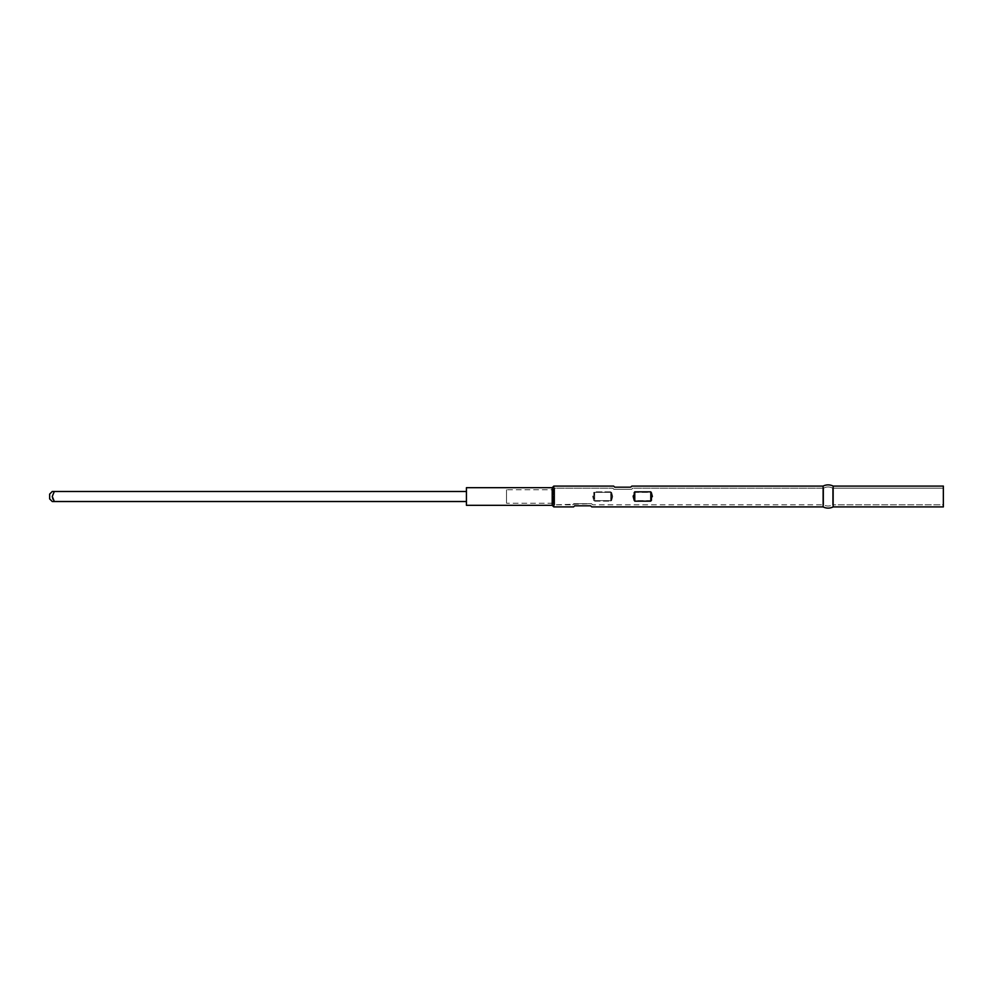 <?xml version="1.0" encoding="UTF-8"?>
<svg xmlns="http://www.w3.org/2000/svg" width="993" height="993" viewBox="0 0 993 993"><rect width="100%" height="100%" fill="white"/><g stroke="black" fill="none" stroke-linecap="round" stroke-linejoin="round"><path stroke-width="0.74" stroke-dasharray="4.96 3.72" d="M553.076 503.215L553.076 489.785L554.677 488.184L554.677 504.816L553.076 503.215L506.517 503.215L506.517 489.785L553.076 489.785L553.076 503.215L553.076 489.785L506.517 489.785L506.517 503.215L553.076 503.215L554.677 504.816L554.677 488.184L612.755 488.184L613.848 489.288L631.622 489.288L632.727 488.184L823.656 488.184L823.656 504.816L592.647 504.816L591.555 503.712L554.677 504.816L572.676 504.816L573.78 503.712L591.555 503.712L592.647 504.816L823.656 504.816L823.656 488.184A8.937 8.937 0 0 1 832.606 488.184L832.606 504.816A8.937 8.937 0 0 1 823.656 504.816A8.937 8.937 0 0 0 832.606 504.816L832.606 488.184L943.35 488.184L943.35 504.816L832.606 504.816L943.35 504.816L943.35 496.5L943.35 506.914L943.35 486.086L943.35 504.816L943.35 488.184L832.606 488.184L832.606 504.816L832.606 488.184A8.937 8.937 0 0 0 823.656 488.184L823.656 504.816L823.656 488.184L632.727 488.184L631.622 489.288L613.848 489.288L612.755 488.184L554.677 488.184L554.677 504.816L554.677 488.184L553.076 489.785L553.076 503.215M592.709 496.5L593.814 500.633L611.589 500.633L612.693 496.5L611.589 492.367L593.814 492.367L592.709 496.5L593.814 500.633L593.814 492.367L592.709 496.5M52.257 496.475L54.33 491.485L466.437 491.485L54.33 491.485L52.257 496.475L54.33 501.515L466.437 501.515L466.437 491.485L466.437 501.515L52.257 501.515M466.437 505.313L466.437 487.687L466.437 505.313M466.437 491.485L466.437 501.515L466.437 491.485M833.139 506.914L833.139 486.086M823.123 506.914L823.123 486.086L823.123 506.914M613.897 486.359L614.729 487.178L630.754 487.178L631.573 486.359M553.809 506.914L553.809 486.086L553.809 506.914M591.505 506.641L590.674 505.822L574.649 505.822L573.83 506.641M610.72 491.833L594.683 491.833L593.591 496.5L594.683 501.167L610.72 501.167L611.825 496.5L610.72 491.833L594.683 491.833L593.591 496.5L594.683 501.167L594.683 491.833L594.683 501.167L610.72 501.167L610.72 491.833L610.72 501.167L611.825 496.5L610.72 491.833M552.207 505.313L552.207 487.687L552.207 505.313M590.674 505.822L574.649 505.822M614.729 487.178L630.754 487.178M633.894 492.367L651.669 492.367L652.761 496.5L651.669 500.633L633.894 500.633L632.789 496.5L633.894 492.367L651.669 492.367L652.488 498.635L651.669 500.633L651.669 492.367L651.669 500.633L633.894 500.633L633.894 492.367L633.894 500.633L632.789 496.5L633.894 492.367M611.589 500.633L611.589 492.367L593.814 492.367L593.814 500.633L611.589 500.633L612.693 496.5L611.589 492.367L611.589 500.633M573.78 503.712L572.676 504.816L573.78 503.712L591.555 503.712L573.78 503.712M591.555 503.712L592.647 504.816L591.555 503.712M631.622 489.288L632.727 488.184L631.622 489.288L613.848 489.288L631.622 489.288M613.848 489.288L612.755 488.184L613.848 489.288M52.914 499.156L54.33 501.515L52.914 501.515M52.257 491.485L52.914 491.485M49.65 498.908L49.65 494.092L49.65 498.908M506.517 489.785L506.517 503.215L506.517 489.785"/><path stroke-width="1.49" d="M52.257 501.515L49.65 498.908L49.65 494.092L52.257 491.485L49.65 494.092L49.65 498.908L52.257 501.515L54.33 501.515L52.257 496.475L54.33 491.485L52.443 491.485M573.83 506.641L574.649 505.822L573.544 506.914L553.809 506.914L552.207 505.313L466.437 505.313L552.207 505.313L552.207 487.687L466.437 487.687L466.437 505.313L466.437 487.687L552.207 487.687L552.207 505.313L553.809 506.914L553.809 486.086L552.207 487.687L553.809 486.086L553.809 506.914L573.544 506.914L574.649 505.822L590.674 505.822L591.778 506.914L823.123 506.914L823.123 486.086L631.858 486.086L630.754 487.178L614.729 487.178L613.624 486.086L553.809 486.086L613.624 486.086L614.729 487.178L613.897 486.359M633.658 496.5L634.763 491.833L650.787 491.833L651.892 496.5L650.787 501.167L634.763 501.167L633.658 496.5L634.763 491.833L650.787 491.833L651.892 496.5L650.787 501.167L650.787 491.833L650.787 501.167L634.763 501.167L634.763 491.833L634.763 501.167L633.658 496.5M631.573 486.359L630.754 487.178L631.858 486.086L823.123 486.086A11.035 11.035 0 0 1 833.139 486.086L943.35 486.086L943.35 506.914L833.139 506.914L833.139 486.086A11.035 11.035 0 0 0 823.123 486.086L823.123 506.914A11.035 11.035 0 0 0 833.139 506.914L943.35 506.914L943.35 486.086L833.139 486.086L833.139 506.914A11.035 11.035 0 0 1 823.123 506.914L591.778 506.914L590.674 505.822L591.505 506.641M466.437 491.485L54.33 491.485L466.437 491.485M54.33 501.515L466.437 501.515L54.33 501.515L52.257 496.475L54.33 491.485L52.914 491.485M833.139 486.086L833.139 506.914M574.649 505.822L590.674 505.822M630.754 487.178L614.729 487.178M52.257 496.475L52.914 499.156"/></g></svg>
